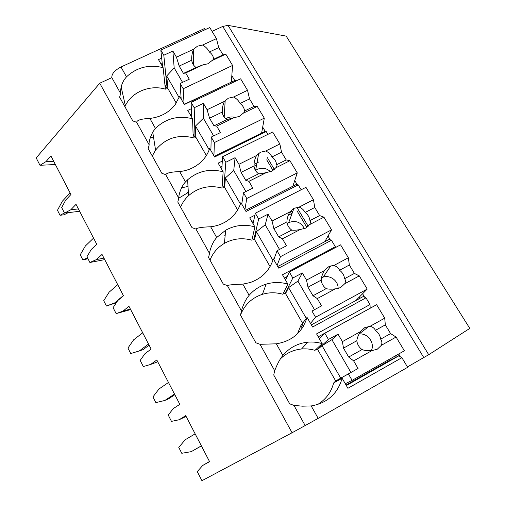 <?xml version="1.0" encoding="UTF-8"?>
<svg xmlns="http://www.w3.org/2000/svg" width="506" height="506" viewBox="0 0 506 506"><rect width="100%" height="100%" fill="white"/><g stroke="black" fill="none" stroke-linecap="round" stroke-linejoin="round"><path stroke-width="0.76" d="M130.649 309.577L116.146 313.619L123.066 311.095L128.929 306.269L151.149 349.083L145.02 353.631L140.175 360.405L143.324 366.546L150.611 364.453L156.803 359.975L179.839 404.357L173.362 408.525L168.213 415.015L171.483 421.378L179.149 419.746L185.702 415.654L209.585 461.674L202.742 465.444L197.277 471.617L201.938 480.7L292.082 432.757L318.179 418.367L407.665 367.305L401.89 357.679L347.919 388.298L342.145 378.273L333.637 382.941C331.158 392.365 325.769 399.582 317.471 404.591M407.444 366.945L428.702 354.712L469.796 328.4L286.181 36.122L228.042 25.376L222.748 26.432L212.065 31.366M55.363 164.52L39.987 165.291L36.204 157.923L99.745 83.218L111.826 77.639C111.605 73.863 114.653 70.315 120.978 66.988L204.462 28.576L205.139 29.696M398.715 353.979L399.519 355.32L397.065 356.711L398.804 355.832L346.338 385.547M362.6 293.746L364.288 296.56L363.858 296.794M328.008 236.049L330.304 239.876M294.732 180.541L297.237 184.722M262.69 127.107L265.391 131.611M231.824 75.622L234.702 80.429M394.838 356.173L395.597 357.451L388.368 361.101L387.805 360.152M399.519 355.32L395.597 357.451M346.053 385.06L388.368 361.101M235.935 81.036L235.429 80.195L184.361 104.514L179.598 96.254L175.285 104.47C169.099 112.503 160.623 117.158 149.846 118.429C141.528 118.796 137.12 120.08 136.633 122.288L132.806 120.934L119.625 97.165L120.675 93.578C120.352 92.377 120.517 90.201 121.168 87.051C122.06 83.186 123.837 79.777 126.513 76.836L120.978 66.988M184.254 104.325L235.429 80.195M267.921 134.356L266.251 131.573L214.614 157.005L209.667 148.429C207.998 153.565 205.126 158.081 201.059 161.958C195.139 167.423 188.011 170.63 179.674 171.572C171.173 171.907 166.531 172.944 165.753 174.69L161.85 173.292L148.169 148.631L149.2 144.899L136.633 122.288M214.253 156.373L264.467 131.649L266.251 131.573M301.165 189.769L298.236 184.892L246.024 211.502L240.888 202.596C238.37 210.616 233.392 216.954 225.961 221.615C221.286 224.436 216.182 226.15 210.648 226.77C201.964 227.074 197.074 227.845 195.98 229.079L191.989 227.637L177.789 202.039L178.795 198.15L165.753 174.69M245.391 210.401L296.162 184.538L298.236 184.892M287.87 284.106L282.848 294.264C275.998 292.266 269.186 292.285 262.424 294.309L266.143 284.144C273.335 282 280.577 281.987 287.87 284.106L282.474 274.745L335.333 246.732L335.434 247.567M335.333 246.732L331.455 240.268L278.661 268.129L273.329 258.876L271.817 263.12M277.737 266.523L329.071 239.452L331.455 240.268M322.177 343.631L314.979 350.361C310.551 349.039 306.06 348.583 301.513 348.988L307.838 342.17C312.683 341.74 317.458 342.227 322.177 343.631L316.566 333.897L370.012 304.542L370.19 308.249M370.012 304.542L365.977 297.819L312.6 327.015L307.053 317.388L300.823 325.643L302.227 328.09M311.361 324.858L363.257 296.51L365.977 297.819M398.804 355.832L401.89 357.679M161.028 64.041L162.249 63.471M126.513 76.836C136.829 67.273 149.03 64.218 163.122 67.665L158.486 59.619L161.68 58.139M149.2 144.899C148.631 142.528 149.801 138.252 152.711 132.06L155.45 128.404C165.829 118.436 178.207 115.223 192.571 118.765L187.764 110.416L191.344 108.701M223.14 171.793L222.026 188.055C209.414 184.81 198.257 187.353 188.548 195.683L187.612 179.801C197.916 171.028 209.756 168.359 223.14 171.793L218.143 163.128L222.317 161.066M187.612 179.801L185.487 181.932L179.674 171.572M254.879 226.865L251.887 240.198C242.235 237.516 233.07 238.579 224.398 243.367L225.682 230.198C234.892 225.138 244.626 224.031 254.879 226.865L249.692 217.865L254.885 215.208M225.682 230.198L216.695 237.535L210.648 226.77M266.143 284.144C259.395 286.257 253.721 289.989 249.129 295.333L242.848 284.138L250.362 282.493C262.089 278.23 269.749 270.362 273.329 258.876M307.838 342.17C297.737 343.251 289.419 347.679 282.873 355.465L276.339 343.814C292.133 341.139 302.373 332.328 307.053 317.388M318.179 418.367L311.196 405.938C327.255 403.092 337.572 393.87 342.145 378.273M163.122 67.665L165.386 89.157C150.099 84.47 131.826 91.909 125.361 105.672L124.893 106.665M150.257 137.626L153.558 137.398M164.956 85.059L167.189 88.955L163.805 55.236L172.875 51.049L174.172 67.899L166.702 75.982L167.941 88.594L167.189 88.955M167.941 88.594L176.252 103.085M195.98 229.079L209.522 253.449L208.548 257.491L223.298 284.094L227.377 285.58L241.451 310.905L240.508 315.118L255.846 342.771L260.014 344.308L274.657 370.645L273.746 375.041L289.704 403.82L293.967 405.407L305.055 425.356M292.082 432.757L99.745 83.218M120.675 93.578L111.826 77.639M274.657 370.645C275.011 370.487 277.712 361.645 282.873 355.465M301.513 348.988C293.316 349.829 286.282 353.131 280.394 358.893M178.795 198.15C178.428 196.739 180.37 187.321 185.487 181.932M209.522 253.449C209.383 252.418 211.559 243.171 216.695 237.535M242.848 284.138C233.962 284.41 228.807 284.891 227.377 285.58M241.451 310.905C241.545 310.292 243.974 301.234 249.129 295.333M276.339 343.814L260.014 344.308M311.196 405.938L302.424 406.173L293.967 405.407M192.571 118.765L193.21 137.746C177.815 134.147 165.272 138.277 155.576 150.124L152.262 156.012M190.161 114.584L191.534 113.926M224.297 115.279L223.323 115.747M181.559 187.827L188.004 186.455M193.09 134.122L195.038 137.524L194.209 107.734L203.387 103.344L203.406 118.277L195.518 126.013L195.803 137.151L195.038 137.524M195.803 137.151L206.347 155.538M191.654 117.164L191.116 102.395L194.209 107.734M210.894 150.554L211.211 137.082L214.38 142.553L264.303 118.138L257.244 106.418L254.044 106.399L244.556 110.997C244.234 107.923 242.741 105.419 240.072 103.49C238.611 100.593 236.428 98.436 233.532 97.019L247.542 90.296L240.622 78.803L191.116 102.395M213.93 155.823L214.38 142.553M211.211 137.082L220.445 132.578L216.669 126.108L234.063 117.67L239.243 116.481L243.19 113.243L257.244 106.418M207.099 109.713L224.436 101.39C222.811 104.982 222.096 108.543 222.286 112.073L209.56 118.208L207.099 109.713L203.387 103.344M233.532 97.019L228.383 98.183L224.436 101.39M216.669 126.108L213.994 125.823L209.56 118.208M222.286 112.073C222.577 115.159 224.063 117.683 226.739 119.637L213.994 125.823M226.739 119.637L234.063 117.67M243.19 113.243C244.581 112.104 245.037 111.358 244.556 110.997M203.406 118.277L213.633 135.899M195.518 126.013L209.206 149.776M254.044 106.399L249.547 98.917L247.542 90.296M249.547 98.917L240.072 103.49M235.676 117.556C232.697 116.595 229.806 116.753 227.017 118.043L225.689 118.809M261.621 133.053L264.303 118.138M188.548 195.683C185.051 198.94 182.4 202.761 180.617 207.131M220.388 167.018L221.989 166.227M258.617 162.04L254.05 164.317M274.36 169.415L267.37 157.67M224.664 235.252L225.227 234.898M222.235 184.956L223.88 187.827L225.802 162.274L235.088 157.676L233.728 170.535L225.398 177.891L224.651 187.435L223.88 187.827M224.651 187.435L237.599 210.003M273.031 170.484L266.713 159.852M256.618 164.899L253.999 166.202M221.786 169.453L222.589 156.727L225.802 162.274M241.76 204.101L243.475 192.786L246.77 198.478L297.269 172.894L289.932 160.712L286.213 159.94L276.624 164.754C276.251 161.547 274.701 158.947 271.962 156.949C270.609 154.222 268.515 152.243 265.682 151.003L279.85 143.957L272.658 132.022L222.589 156.727M244.91 209.573L246.77 198.478M243.475 192.786L252.817 188.068L248.889 181.344L266.485 172.495L271.741 171.243L275.719 167.859L289.932 160.712M238.946 164.298L256.479 155.576C254.746 159.099 253.911 162.552 253.974 165.936L241.103 172.363L238.946 164.298L235.088 157.676M265.682 151.003L260.457 152.23L256.479 155.576M248.889 181.344L245.707 180.269L241.103 172.363M253.974 165.936C254.316 169.149 255.859 171.768 258.604 173.798L245.707 180.269M258.604 173.798C260.546 173.817 263.171 173.387 266.485 172.495M275.719 167.859C276.984 166.442 277.288 165.411 276.624 164.754M233.728 170.535L245.922 191.546M225.398 177.891L240.432 204M286.213 159.94L281.538 152.167L279.85 143.957M281.538 152.167L271.962 156.949M270.571 171.755C266.63 168.093 262.19 167.303 257.244 169.383L255.486 170.49M292.841 186.233L297.269 172.894M224.398 243.367C217.669 247.339 212.874 252.924 210.009 260.122M251.76 221.457L253.772 220.426M292.866 210.977L289.28 212.824M325.573 240.325L326.016 241.065M308.179 226.277L297.623 208.523M252.456 237.662L253.772 239.952L258.655 218.99L268.047 214.171L265.207 224.778L256.397 231.723L254.55 239.547L253.772 239.952M254.55 239.547L270.071 266.599M306.845 227.396L296.978 210.787M291.987 213.361L288.192 215.322M253.063 223.722L255.309 213.216L258.655 218.99M273.809 259.711L277.041 250.736L280.469 256.656L331.55 229.832L323.916 217.156L319.64 215.569L309.944 220.61C309.527 217.276 307.914 214.569 305.105 212.495C303.866 209.965 301.867 208.168 299.103 207.118L313.429 199.737L305.953 187.321L255.309 213.216M277.086 265.391L280.469 256.656M277.041 250.736L286.491 245.79L282.405 238.788L300.203 229.515L305.542 228.193L309.539 224.651L323.916 217.156M272.057 221.052L289.799 211.913C287.939 215.354 286.978 218.687 286.908 221.913L273.891 228.649L272.057 221.052L268.047 214.171M299.103 207.118L293.942 208.339L289.799 211.913M282.405 238.788L278.68 236.871L273.891 228.649M286.908 221.913C287.294 225.259 288.901 227.985 291.722 230.091L278.68 236.871M291.722 230.091C293.872 230.407 296.699 230.211 300.203 229.515M309.539 224.651C310.671 222.937 310.804 221.59 309.944 220.61M265.207 224.778L279.521 249.439M256.397 231.723L272.879 260.337M319.64 215.569L314.783 207.485L313.429 199.737M314.783 207.485L305.105 212.495M304.448 228.693C300.975 222.14 295.738 220.097 288.73 222.57L287.187 223.513M324.782 241.716L331.55 229.832M262.424 294.309C251.918 297.8 244.619 304.694 240.527 314.998M284.353 278.009L287.263 276.466M359.431 296.952L360.171 298.192M297.458 333.808L300.823 325.643M283.803 292.329L284.764 293.999L292.835 278.009L302.341 272.955L297.901 281.115L288.584 287.61L285.548 293.575L284.764 293.999M285.548 293.575L302.601 323.29M302.069 324.188L303.315 326.357M285.555 280.096L289.356 272L292.835 278.009M317.294 298.584L312.98 295.751L307.996 287.193L306.516 280.115L324.46 270.527C322.467 273.879 321.367 277.079 321.165 280.128C321.601 283.619 323.271 286.453 326.168 288.635C328.546 289.274 331.588 289.343 335.295 288.85L317.294 298.584L321.544 305.871L311.981 311.063L315.554 317.23L367.217 289.078L359.279 275.884L354.402 273.411L344.592 278.698C344.124 275.226 342.448 272.411 339.558 270.261C338.451 267.933 336.553 266.346 333.871 265.498L348.356 257.756L340.582 244.841L289.356 272M310.52 323.41L315.554 317.23M335.295 288.85L337.698 288.572L340.709 287.452L344.738 283.746L359.279 275.884M306.516 280.115L302.341 272.955M333.871 265.498L330.734 265.96L328.489 266.864L324.46 270.527M326.168 288.635L312.98 295.751M344.738 283.746C345.718 281.709 345.674 280.027 344.592 278.698M297.901 281.115L314.492 309.704M288.584 287.61L306.307 318.375M321.165 280.128L307.996 287.193M354.402 273.411L349.349 265.005L348.356 257.756M349.349 265.005L339.558 270.261M355.882 300.539L367.217 289.078M338.071 288.483C338.571 281.096 330.317 274.758 323.258 277.054L321.55 277.705M316.345 349.083L316.92 350.082L328.438 339.475L338.052 334.162L331.885 339.678L322.031 345.68L316.92 350.082M317.717 349.64L335.693 380.967L334.89 381.423L335.25 382.055M318.242 336.806L370.253 308.186M319.33 338.697L324.814 333.214L328.438 339.475M334.89 381.423L348.394 373.921L352.119 380.354L404.37 350.784L396.09 337.04L390.575 333.612L380.657 339.159C380.132 335.535 378.387 332.606 375.42 330.367C374.453 328.267 372.669 326.901 370.069 326.281L384.724 318.154L376.628 304.701L324.814 333.214M345.301 383.75L352.119 380.354M348.394 373.921L358.065 368.469L353.631 360.873L371.84 350.652L377.337 349.172L381.391 345.288L396.09 337.04M342.404 341.632L360.55 331.563C358.425 334.814 357.173 337.869 356.812 340.728L343.498 348.134L342.404 341.632L338.052 334.162M370.069 326.281L364.611 327.73L360.55 331.563M353.631 360.873L348.685 357.046L343.498 348.134M356.812 340.728C357.306 344.365 359.045 347.312 362.024 349.583L348.685 357.046M362.024 349.583C364.649 350.569 367.925 350.924 371.84 350.652M381.391 345.288C382.213 342.91 381.967 340.867 380.657 339.159M358.065 368.469L335.693 380.967M331.885 339.678L350.905 372.448M322.031 345.68L340.74 378.165M390.575 333.612L385.319 324.858L384.724 318.154M385.319 324.858L375.42 330.367M371.296 350.702C375.224 343.024 367.615 332.733 359.064 334.03L359.032 334.036M116.146 313.619L113.104 307.686L117.67 300.646L123.47 295.751L102.022 254.417L96.469 259.572L89.897 262.494L86.956 256.757L91.257 249.477L96.747 244.259L76.026 204.329L70.77 209.788L64.521 213.077L61.681 207.536L65.736 200.034L70.935 194.519L50.904 155.924L45.926 161.661L39.987 165.291M186.088 416.394L179.149 419.746M53.693 161.3L45.926 161.661M79.638 211.287L64.521 213.077M104.717 259.616L89.897 262.494M78.405 208.908L70.77 209.788M188.314 191.692L187.296 192.305M188.358 192.419L179.371 197.821M103.951 258.136L96.469 259.572M117.74 284.701L109.138 292.152L103.717 300.69L106.45 306.029L114.679 302.911L123.375 295.561M116.31 302.746L106.45 306.029M116.519 302.424L114.679 302.911M130.384 309.065L123.066 311.095M142.705 332.809L133.666 339.792L127.942 348.046L130.763 353.555L139.384 350.898L148.524 344.023M149.106 345.149L143.204 349.57L139.384 350.898M157.745 361.784L150.611 364.453M168.492 382.498L158.985 388.981L152.945 396.932L155.854 402.618L164.893 400.448L174.507 394.085M174.829 394.705L168.625 398.804L164.893 400.448M93.553 238.105L85.369 245.986L80.239 254.784L82.883 259.957L87.519 257.864M87.962 258.718L82.883 259.957M202.742 465.444L209.503 461.51M70.113 192.944L62.333 201.23L57.469 210.268L60.037 215.29L64.464 212.956M68.209 212.64L64.091 214.797L60.037 215.29M195.145 433.851L185.152 439.796L178.77 447.412L181.774 453.287L191.249 451.649L201.363 445.83M201.401 445.906L191.249 451.649M162.597 66.76L160.826 50.094L163.805 55.236M181.154 98.955L180.168 83.49L183.216 88.752L232.577 65.445L225.784 54.155L223.057 54.844L213.677 59.24C213.393 56.274 211.957 53.864 209.357 51.998C207.795 48.943 205.537 46.628 202.577 45.053L216.435 38.627L209.769 27.558L160.826 50.094M184.076 104.027L183.216 88.752M180.168 83.49L189.295 79.189L185.658 72.965L202.855 64.901L207.96 63.775L211.881 60.669L225.784 54.155M176.449 57.178L193.589 49.227L193.273 49.917C192.014 53.345 191.515 56.773 191.768 60.201L179.187 66.071L176.449 57.178L172.875 51.049M202.577 45.053L197.504 46.16L193.589 49.227M185.658 72.965L183.457 73.402L179.187 66.071M191.768 60.201C192.021 63.174 193.45 65.603 196.056 67.494L183.457 73.402M196.056 67.494L202.855 64.901M211.881 60.669L213.677 59.24M174.172 67.899L182.558 82.358M166.702 75.982L179.124 97.55M223.057 54.844L218.725 47.634L216.435 38.627M218.725 47.634L209.357 51.998M231.362 81.896L232.577 65.445M428.702 354.712L228.042 25.376M423.807 357.609L222.748 26.432M155.45 128.404L149.846 118.429M125.361 105.672L121.168 87.051M155.576 150.124L152.711 132.06M224.183 117.145L225.189 100.498M255.612 170.395L258.73 153.293M288.73 222.57L293.942 208.339M323.258 277.054L330.734 265.96M359.064 334.03L368.982 326.351M193.678 65.223L193.273 49.917"/></g></svg>
